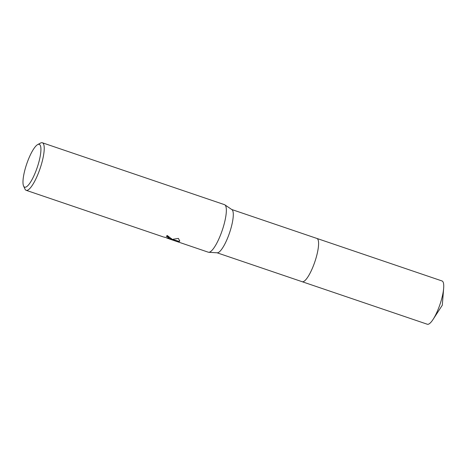<?xml version="1.0" encoding="UTF-8"?>
<svg xmlns="http://www.w3.org/2000/svg" width="467" height="467" viewBox="0 0 467 467"><rect width="100%" height="100%" fill="white"/><g stroke="black" fill="none" stroke-linecap="round" stroke-linejoin="round"><path stroke-width="0.7" d="M316.76 238.392A22.86 5.61 108.8 0 1 316.871 238.427A22.854 5.604 108.8 0 1 315.628 259.395A22.854 5.604 108.8 0 1 303.556 281.56A22.854 5.604 108.8 0 1 302.161 281.712L217.044 252.787M316.795 238.403A22.86 5.61 108.8 0 1 315.68 259.238A22.86 5.61 108.8 0 1 303.562 281.56A22.86 5.61 108.8 0 1 302.085 281.689M37.658 144.601A22.603 5.546 108.8 0 1 37.845 144.507A22.603 5.546 108.8 0 1 38.714 162.644A22.603 5.546 108.8 0 1 26.059 187.01A22.603 5.546 108.8 0 1 23.583 186.012A22.603 5.546 108.8 0 1 26.701 163.975A22.603 5.546 108.8 0 1 37.658 144.601L40.594 143.03A25.113 6.159 108.8 0 1 40.804 142.931A25.113 6.159 108.8 0 1 42.334 142.762L224.464 204.645A25.113 6.159 108.8 0 1 224.837 204.832L231.912 209.619A22.854 5.604 108.8 0 1 230.103 231.142A22.854 5.604 108.8 0 1 218.258 252.577A22.854 5.604 108.8 0 1 217.237 252.799L208.708 252.285A25.113 6.159 108.8 0 1 208.3 252.203L174.868 240.832M224.837 204.832A25.113 6.159 108.8 0 1 222.847 228.48A25.113 6.159 108.8 0 1 209.835 252.034A25.113 6.159 108.8 0 1 208.708 252.285M163.532 236.979L168.797 238.287L167.869 236.979L166.34 236.302A25.113 6.159 -71.2 0 0 167.256 235.491L171.517 238.8L170.151 239.11L172.498 239.349L178.406 238.403L179.748 241.106L178.622 241.766L169.153 238.888L175.767 241.153M42.334 142.762A25.113 6.159 108.8 0 1 40.973 165.797A25.113 6.159 108.8 0 1 27.705 190.151A25.113 6.159 108.8 0 1 26.175 190.32A25.113 6.159 108.8 0 1 24.961 189.047L23.583 186.012M169.171 238.835L166.713 238.007M166.783 235.94L168.003 236.5L169.107 237.65L168.978 238.123M171.517 238.532L170.28 238.631L170.151 239.11M169.153 238.888L169.287 238.409L170.257 238.725M172.195 239.343L178.756 241.293L179.783 240.849M178.756 241.293L178.622 241.766M302.167 281.718A22.86 5.61 108.8 0 0 316.357 256.926A22.86 5.61 108.8 0 0 316.871 238.427L442.027 280.959A22.854 5.604 108.8 0 1 443.65 288.297A22.854 5.604 108.8 0 1 441.513 299.452A22.854 5.604 108.8 0 1 433.078 319.41A22.854 5.604 108.8 0 1 427.323 324.238L302.167 281.718A22.86 5.61 108.8 0 1 302.056 281.677M162.995 236.81L26.175 190.32M169.282 238.421L168.844 238.269M316.871 238.433L231.749 209.508M443.65 288.297L442.307 305.196L433.078 319.41"/></g></svg>
